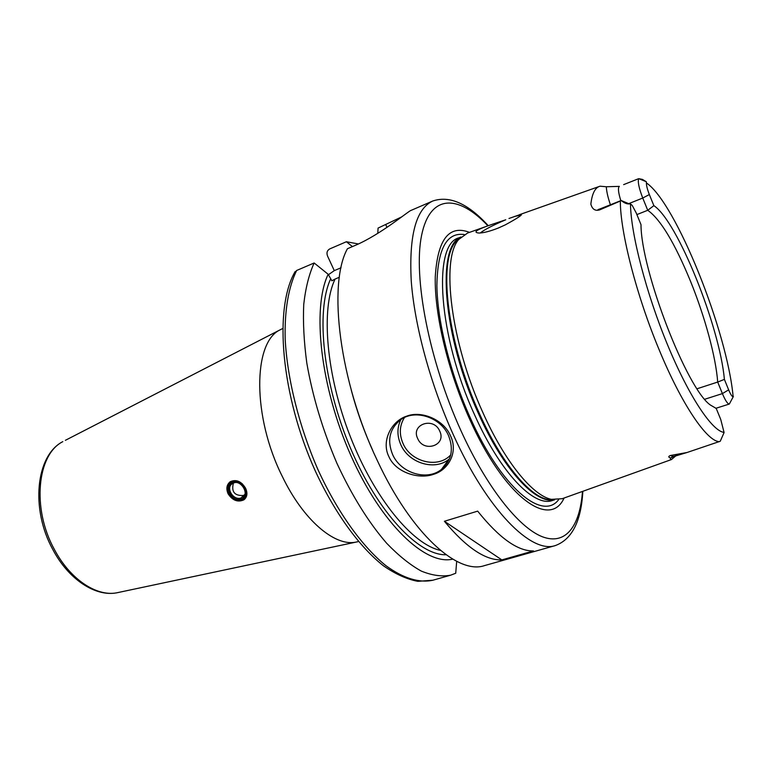 <?xml version="1.0" encoding="UTF-8"?>
<svg xmlns="http://www.w3.org/2000/svg" width="772" height="772" viewBox="0 0 772 772"><rect width="100%" height="100%" fill="white"/><g stroke="black" fill="none" stroke-linecap="round" stroke-linejoin="round"><path stroke-width="1.16" d="M65.379 440.32L279.782 330.001C252.965 342.836 252.29 416.735 282.33 476.488C303.145 519.797 334.247 546.209 355.352 542.243L358.478 541.568M245.573 488.222C247.793 493.26 247.233 497.129 243.875 499.831C237.834 502.524 232.575 500.517 228.087 493.8C225.935 488.618 226.669 484.575 230.297 481.68C236.261 479.123 241.356 481.303 245.573 488.222M279.782 330.001L282.629 328.554M352.428 246.596L346.387 241.742L329.721 248.922C327.087 250.466 326.363 252.84 327.55 256.053L334.286 270.625L328.389 274.745M334.286 270.625L341.031 267.778M401.565 216.951L378.077 228.078L377.788 233.376M456.686 561.312L455.721 573.249L450.636 575.188C441.777 576.829 431.973 575.449 421.232 571.058C410.086 564.863 398.574 555.608 386.695 543.295C368.533 522.326 351.935 495.653 336.91 463.287C322.696 430.023 312.66 396.654 306.822 363.149C303.936 341.793 302.904 322.213 303.743 304.39C305.596 287.927 309.07 274.128 314.156 262.982L296.68 270.461L294.007 273.664M346.387 241.742L358.459 243.971M452.739 559.131C425.584 565.673 381.397 524.188 350.97 455.692C320.419 387.332 311.772 308.25 328.168 274.272L314.156 262.982M328.168 274.272L331.863 280.796L335.087 279.049C320.756 308.781 326.073 374.719 350.314 436.595C374.468 498.538 412.702 544.598 440.445 550.388M488.271 225.704C468.064 203.547 449.555 195.316 432.754 201.019L410.993 210.428C409.469 210.293 380.963 234.379 355.554 245.255L347.429 248.738C327.569 284.366 339.439 381.59 377.325 460.556C411.235 533.558 457.671 574.918 484.449 565.625L555.415 545.543C572.042 539.338 581.181 521.264 582.841 491.301M450.52 435.852C458.5 452.189 448.387 470.119 433.43 474.355C419.042 479.576 395.814 472.715 388.885 456.657C380.914 440.87 391.742 420.798 406.651 416.176C421.049 410.405 443.543 419.225 450.52 435.852M533.481 550.938L501.839 559.903C485.424 560.472 466.278 547.599 444.402 521.274L477.665 511.132C499.166 537.997 517.761 551.266 533.481 550.938M392.62 454.554C400.649 473.139 427.003 481.332 441.468 469.405C451.523 460.604 453.888 449.352 448.551 435.649C440.754 417.15 414.873 408.832 400.436 419.891C389.561 428.856 386.955 440.407 392.62 454.554M339.362 277.264L335.087 279.049M469.521 232.362C449.034 224.536 437.618 239.31 435.273 276.665C434.337 313.75 447.808 370.801 469.617 419.08C504.444 497.419 549.992 529.457 564.1 498.017M554.296 499.841L547.425 499.416C528.762 495.624 501.028 462.061 479.393 413.502C447.567 344.167 437.714 261.361 455.712 241.819L458.771 239.416C440.754 259.006 450.809 342.565 482.896 412.595C504.724 461.637 532.612 495.527 551.314 499.349L562.161 498.712L670.501 459.89M458.771 239.416L467.571 233.047L485.791 226.601M675.741 455.924L671.466 459.543L670.501 459.909L670.511 457.999C668.301 457.246 668.224 456.426 670.279 455.519L687.012 452.508L720.257 441.256L724.088 432.542L720.749 419.476L716.223 408.427L710.279 404.953C686.781 388.663 641.088 270.518 640.992 224.633L636.176 212.86L632.239 205.458L630.473 203.895L629.344 203.924C626.932 204.136 624.268 203.036 621.363 200.595L599.564 209.926C595.115 211.142 592.211 209.193 590.85 204.088C592.095 193.463 595.164 187.5 600.037 186.197L606.3 186.756L619.366 186.38C617.793 187.654 618.266 192.373 620.784 200.556M623.641 184.633L638.676 178.67L642.381 179.384L646.299 181.729L646.405 182.935C646.386 185.618 647.37 189.487 649.348 194.544L642.738 198.037C638.965 188.194 637.614 181.738 638.676 178.67M508.98 218.476L520.965 214.288C523.213 214.423 517.954 217.965 505.206 224.913L498.403 227.991C490.046 231.272 483.571 232.961 478.987 233.038C472.242 232.42 476.961 229.409 493.144 224.005L505.766 219.769C493.038 225.192 484.536 229.593 480.252 232.97M514.528 216.45L521.216 215.07M697.077 388.76L717.699 382.063C715.876 356.905 704.817 316.462 690.448 281.105C674.631 242.784 660.398 219.18 647.737 210.293L636.881 214.587M733.303 396.625L729.328 404.046C727.678 404.094 725.362 400.61 722.399 393.604L717.699 382.063L724.397 379.38L728.643 389.85C730.573 394.415 732.068 396.702 733.139 396.702L733.4 396.432M724.397 379.38C719.658 326.344 677.449 221.062 653.865 205.651L649.348 194.544M621.228 200.479L600.442 208.749L599.564 209.926M653.865 205.651L647.737 210.293L642.738 198.037L628.707 203.663M417.7 438.583C423.731 453.087 446.814 445.405 439.722 431.075C433.565 416.369 410.492 424.426 417.7 438.583M501.839 559.903L444.402 521.274M245.023 498.847L242.311 500.41C239.214 501.356 236.078 500.825 232.912 498.808L228.309 493.597L227.615 491.88C226.485 488 227.122 484.787 229.554 482.249M242.427 483.938C239.185 481.332 235.865 480.541 232.459 481.564C228.184 483.494 226.698 487.007 227.981 492.111L232.893 498.529C235.817 500.391 238.722 500.883 241.597 500.005C245.805 498.172 247.339 494.746 246.21 489.709M232.652 482.674L232.633 483.359M355.352 542.243L116.649 592.838C95.101 596.901 68.332 579.106 52.824 549.539C30.388 509.066 35.782 455.403 62.821 441.642C37.152 454.447 31.633 508.343 54.291 549.288C69.895 579.125 96.326 596.708 116.649 592.838L119.467 592.24M444.093 465.844L444.18 466.973M385.807 224.739L386.984 227.344M296.68 270.461C288.545 286.75 284.434 310.344 285.196 339.419C287.358 379.284 299.198 426.762 318.016 469.752C337.441 512.125 362.145 546.489 385.778 565.567C403.331 578.469 419.457 583.198 432.87 580.226L417.835 581.335C406.921 579.27 395.467 574.098 383.462 565.818C359.289 546.769 334.556 512.685 315.188 470.727C281.22 395.602 273.5 308.443 295.155 271.541M446.071 554.75C418.849 555.628 377.904 512.743 350.565 448.31C323.14 383.983 315.671 311.734 330.474 279.261M432.754 201.019C416.06 208.758 408.89 235.392 411.244 280.94C414.554 325.62 430.496 384.524 453.386 434.877C487.441 510.456 531.532 554.093 555.415 545.543M372.731 450.414C363.921 430.93 356.77 410.858 351.289 390.188M487.914 225.829C458.52 194.496 430.149 193.54 421.618 235.238C412.981 276.54 428.933 360.399 460.913 430.602C486.717 487.412 518.803 527.604 542.253 536.714C565.751 545.707 579.926 526.176 582.484 491.426M464.175 234.524C446.573 232.14 437.483 249.192 436.884 285.659C437.396 321.596 450.308 373.532 470.225 417.72C501.385 487.75 542.436 521.399 558.59 499.725M554.537 499.86L552.298 500.536C534.05 507.32 500.401 472.782 474.703 415.066C438.168 335.916 432.561 244.28 458.78 237.873L460.942 236.975M460.72 237.168C436.228 246.345 442.945 336.447 478.543 413.753C503.441 469.743 535.874 504.338 554.248 499.851M620.331 200.865C620.215 231.899 636.456 295.541 659.143 349.745C681.695 404.441 706.853 441.285 719.321 441.671M728.643 389.85L722.399 393.604L704.739 399.259M670.501 459.909L670.443 458.993M670.511 457.999L674.303 456.358L671.563 457.275M683.104 453.492L673.628 456.358L670.279 455.519M630.473 203.895C630.859 233.839 646.203 293.263 667.539 344.814C688.865 396.441 712.238 431.287 724.078 432.388M733.139 396.702C727.311 331.468 675.828 202.573 646.405 182.935M629.344 203.924L621.363 200.595M606.3 186.756C606.551 191.437 607.911 197.439 610.391 204.744M646.299 181.729L638.869 178.699M400.851 419.601C396.972 427.601 396.982 435.997 400.861 444.807C408.716 463.103 434.655 471.094 448.918 459.292L441.468 469.405M404.46 417.546C399.471 425.526 399.008 434.202 403.061 443.572C410.926 462.138 438.235 468.826 450.723 454.891M241.105 499.011C250.997 496.126 242.437 478.794 232.951 482.568C223.137 485.549 231.668 502.688 241.105 499.011M233.491 483.05L232.275 483.687C225.318 487.894 233.443 500.989 241.086 497.921L244.666 494.562M450.636 575.188L432.87 580.226M460.72 237.197L455.712 241.819M551.314 499.349L547.425 499.416L554.228 499.831M598.956 186.573L519.382 214.722M520.714 214.954L520.965 214.288M520.502 215.697L520.193 214.973M674.303 456.358L687.012 452.508M715.818 408.311L729.328 404.046M598.02 209.598L600.442 208.749M232.275 483.687L233.588 483.04C240.912 479.422 249.559 494.148 242.582 497.168L243.971 495.836M233.395 483.108C231.224 491.745 234.524 495.865 243.276 495.489L244.483 494.958"/></g></svg>
